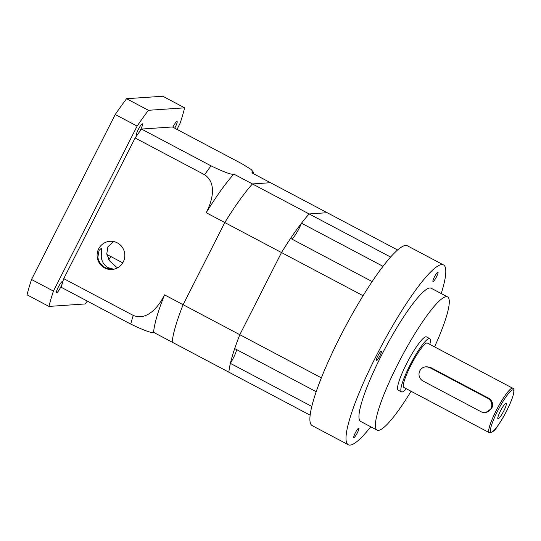 <?xml version="1.0" encoding="UTF-8"?>
<svg xmlns="http://www.w3.org/2000/svg" width="541" height="541" viewBox="0 0 541 541"><rect width="100%" height="100%" fill="white"/><g stroke="black" fill="none" stroke-linecap="round" stroke-linejoin="round"><path stroke-width="0.81" d="M62.614 282.334A119.318 19.902 117.9 0 0 62.174 283.856A6.404 1.068 -62.1 0 1 60.775 287.014A6.404 1.068 -62.1 0 1 56.534 292.762A6.404 1.068 -62.1 0 1 58.279 287.183A6.404 1.068 -62.1 0 1 62.526 281.435A6.404 1.068 -62.1 0 1 62.614 282.334A119.318 19.902 117.9 0 1 63.75 278.642L133.255 315.423C147.443 321.171 158.98 306.199 164.518 294.859L183.122 304.705A100.477 16.757 117.9 0 0 172.173 342.176A100.477 16.757 117.9 0 1 183.122 304.705L224.806 222.547L183.122 304.705L239.825 334.71L281.503 252.552A100.477 16.757 117.9 0 1 290.591 238.405L372.14 281.563M253.1 173.512L253.35 172.18L251.876 172.863L270.48 182.709L252.451 183.94L270.48 182.709L327.183 212.714L309.148 213.945A100.477 16.757 117.9 0 0 281.503 252.552L363.072 295.717M253.357 172.166L251.159 169.461L241.874 163.74L172.369 126.959L141.499 129.062L211.004 165.844C224.366 172.281 231.981 175.034 233.84 174.094L309.148 213.945L327.183 212.714L397.588 249.976M316.208 391.718L234.699 348.587A100.477 16.757 117.9 0 1 239.825 334.71A100.477 16.757 117.9 0 0 228.877 372.181A100.477 16.757 117.9 0 1 230.378 363.356L311.805 406.447M164.518 294.859A100.477 16.757 117.9 0 0 153.57 332.33L310.155 415.19M390.582 257.036L309.148 213.945A100.477 16.757 117.9 0 0 301.493 223.183L382.994 266.314M291.937 239.115A12.558 2.096 117.9 0 0 301.493 223.183M230.378 363.356A12.558 2.096 117.9 0 0 236.715 349.655M233.84 174.094A100.477 16.757 117.9 0 0 206.195 212.701L224.806 222.547A100.477 16.757 117.9 0 1 252.451 183.94A100.477 16.757 117.9 0 0 224.806 222.547L281.503 252.552L239.825 334.71L321.368 377.861M484.939 412.546L485.832 412.485L491.728 408.455C493.473 404.188 492.493 400.793 488.773 398.277L430.764 367.582L425.895 366.812A7.533 7.391 -93.9 0 0 423.021 381.02L481.03 411.715A7.533 7.391 -93.9 0 0 491.661 406.575A7.533 7.391 -93.9 0 0 487.813 398.345L429.804 367.643A7.533 7.391 -93.9 0 0 425.895 366.812M503.799 410.903A8.791 1.467 117.9 0 0 506.2 403.248A8.791 1.467 117.9 0 0 500.378 411.133A8.791 1.467 117.9 0 0 497.977 418.788A8.791 1.467 117.9 0 0 503.799 410.903M512.746 388.235L427.363 343.055A25.123 4.186 117.9 0 0 410.727 365.594A25.123 4.186 117.9 0 0 403.87 387.464L489.247 432.644C492.601 432.327 495.245 430.332 497.179 426.646C500.371 422.264 503.563 416.949 506.761 410.693A23.865 3.983 117.9 0 0 512.827 389.845A23.865 3.983 117.9 0 0 497.443 411.336A23.865 3.983 117.9 0 0 491.35 432.191A23.865 3.983 117.9 0 0 506.734 410.7C513.625 396.851 515.6 388.512 512.746 388.235A25.123 4.186 117.9 0 0 496.104 410.775A25.123 4.186 117.9 0 0 489.247 432.644M357.378 432.766A5.336 0.893 117.9 0 0 358.839 428.12A5.336 0.893 117.9 0 0 355.302 432.908A5.336 0.893 117.9 0 0 353.848 437.554A5.336 0.893 117.9 0 0 357.378 432.766M379.836 355.931A5.336 0.893 117.9 0 0 381.29 351.278A5.336 0.893 117.9 0 0 377.76 356.073A5.336 0.893 117.9 0 0 376.299 360.719A5.336 0.893 117.9 0 0 379.836 355.931M436.526 276.762A5.336 0.893 117.9 0 0 437.987 272.109A5.336 0.893 117.9 0 0 434.45 276.904A5.336 0.893 117.9 0 0 432.989 281.55A5.336 0.893 117.9 0 0 436.526 276.762M429.825 344.353A30.14 5.025 117.9 0 0 429.716 338.619L426.43 336.881A30.14 5.025 117.9 0 0 406.467 363.924A30.14 5.025 117.9 0 0 398.237 390.162L401.517 391.9A30.14 5.025 117.9 0 0 406.325 388.763M429.716 338.619A30.14 5.025 117.9 0 0 409.747 365.662A30.14 5.025 117.9 0 0 401.517 391.9M434.558 346.862A75.361 12.565 117.9 0 0 447.583 296.914L431.163 288.225A75.361 12.565 117.9 0 0 381.243 355.829A75.361 12.565 117.9 0 0 360.664 421.439L377.084 430.129A75.361 12.565 117.9 0 0 411.059 391.265M447.583 296.914A75.361 12.565 117.9 0 0 397.662 364.519A75.361 12.565 117.9 0 0 377.084 430.129M441.24 293.553A101.735 16.967 117.9 0 0 443.498 264.914L407.38 245.797A101.735 16.967 117.9 0 0 339.985 337.07A101.735 16.967 117.9 0 0 312.211 425.639L348.33 444.756A101.735 16.967 117.9 0 0 370.741 426.775M443.498 264.914A101.735 16.967 117.9 0 0 376.103 356.181A101.735 16.967 117.9 0 0 348.33 444.756M172.829 127.203A6.404 1.068 -62.1 0 1 177.056 121.488A6.404 1.068 -62.1 0 1 175.311 127.067A6.404 1.068 -62.1 0 1 174.709 128.197M137.779 134.175A6.404 1.068 -62.1 0 1 136.481 135.169A6.404 1.068 -62.1 0 1 138.232 129.597A6.404 1.068 -62.1 0 1 142.472 123.848A6.404 1.068 -62.1 0 1 140.728 129.427A6.404 1.068 -62.1 0 1 138.902 132.613A119.318 19.902 117.9 0 0 137.779 134.175A119.318 19.902 117.9 0 0 135.115 137.975L204.62 174.757A119.318 19.902 -62.1 0 1 211.004 165.844M112.312 269.459L105.657 267.856C101.37 265.55 98.76 262.02 97.84 257.279L99.064 250.463L101.41 248.197L101.262 257.043C101.884 261.817 104.183 265.361 108.173 267.687L113.779 269.235M117.309 242.855A14.127 13.856 -93.9 0 0 97.38 252.498A14.127 13.856 -93.9 0 0 111.913 269.492A14.127 13.856 -93.9 0 0 117.309 242.855M117.762 267.714L116.504 267.119L109.566 260.863L106.78 253.844L107.896 246.784L113.718 241.556M177.002 129.407L180.167 123.159A144.44 24.088 117.9 0 0 184.65 107.835L148.437 110.296A144.44 24.088 117.9 0 0 137.13 126.094L53.424 291.092L31.534 279.501A144.44 24.088 117.9 0 0 27.05 294.831L48.94 306.422L85.153 303.954A144.44 24.088 117.9 0 0 87.29 301.087M31.534 279.501L115.24 114.509A144.44 24.088 117.9 0 1 126.547 98.712L162.753 96.244L184.65 107.835M62.174 283.856A119.318 19.902 117.9 0 0 61.221 287.291L130.726 324.073A119.318 19.902 -62.1 0 1 133.255 315.423M63.75 278.642L135.115 137.975M141.499 129.062A119.318 19.902 117.9 0 0 138.902 132.613M53.424 291.092A144.44 24.088 117.9 0 0 48.94 306.422M148.437 110.296L126.547 98.712M137.13 126.094L115.24 114.509M107.28 256.136A69.079 11.523 117.9 0 0 108.065 255.082M106.868 254.419A46.472 7.75 117.9 0 0 107.098 254.574L122.739 262.852M153.57 332.33C151.737 333.276 144.122 330.524 130.726 324.073M206.195 212.701C212.038 201.644 217.435 183.304 204.62 174.757M108.64 259.355A57.779 9.637 117.9 0 0 111.067 256.671M430.764 367.582L429.804 367.643M488.773 398.277L487.813 398.345"/></g></svg>
